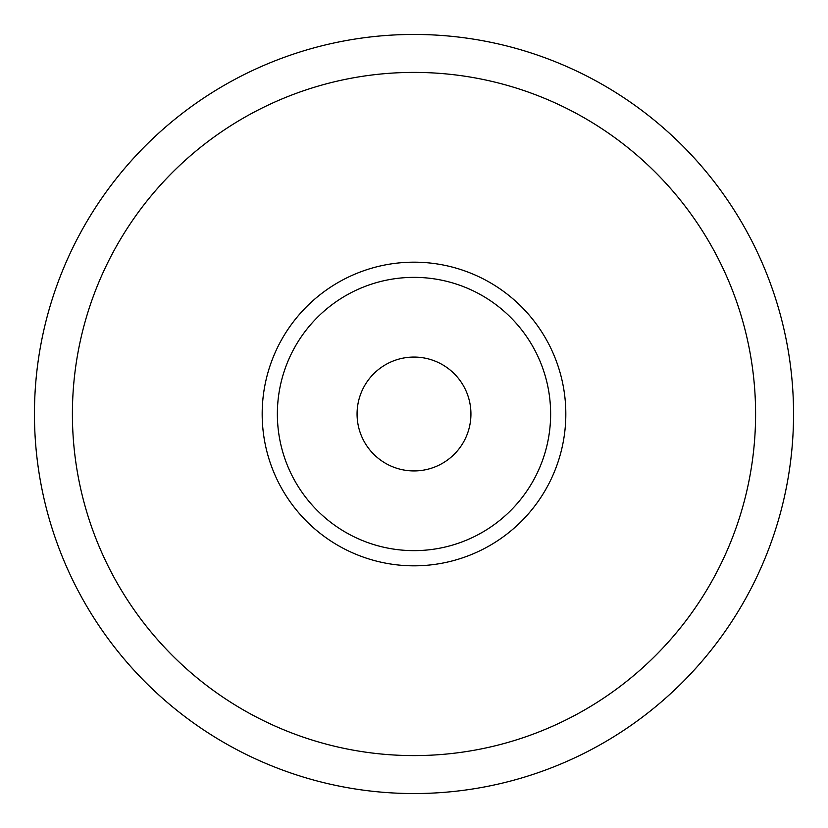 <?xml version="1.0" encoding="UTF-8"?>
<svg xmlns="http://www.w3.org/2000/svg" width="828" height="828" viewBox="0 0 828 828"><rect width="100%" height="100%" fill="white"/><g stroke="black" fill="none" stroke-linecap="round" stroke-linejoin="round"><path stroke-width="1.24" d="M451.343 371.027A56.935 56.935 0 0 0 371.027 376.657A56.935 56.935 0 0 0 376.657 456.973A56.935 56.935 0 0 0 456.973 451.343A56.935 56.935 0 0 0 451.343 371.027M324.39 517.148A136.641 136.641 0 0 0 517.148 503.61A136.641 136.641 0 0 0 503.61 310.852A136.641 136.641 0 0 0 310.852 324.39A136.641 136.641 0 0 0 324.39 517.148M513.577 299.394A151.824 151.824 0 0 1 528.606 513.577A151.824 151.824 0 0 1 314.423 528.606A151.824 151.824 0 0 1 299.394 314.423A151.824 151.824 0 0 1 513.577 299.394M189.964 671.87A341.602 341.602 0 0 0 671.87 638.036A341.602 341.602 0 0 0 638.036 156.13A341.602 341.602 0 0 0 156.13 189.964A341.602 341.602 0 0 0 189.964 671.87M662.928 127.481A379.555 379.555 0 0 1 700.519 662.928A379.555 379.555 0 0 1 165.072 700.519A379.555 379.555 0 0 1 127.481 165.072A379.555 379.555 0 0 1 662.928 127.481"/></g></svg>
